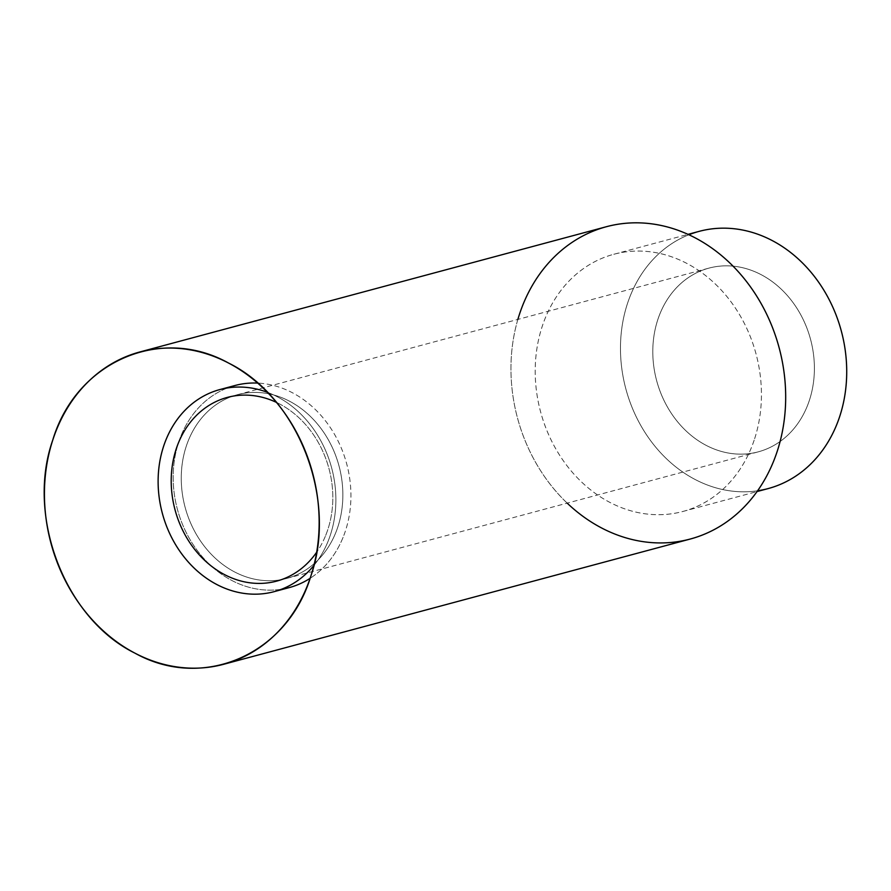 <?xml version="1.0" encoding="UTF-8"?>
<svg xmlns="http://www.w3.org/2000/svg" width="891" height="891" viewBox="0 0 891 891"><rect width="100%" height="100%" fill="white"/><g stroke="black" fill="none" stroke-linecap="round" stroke-linejoin="round"><path stroke-width="0.67" stroke-dasharray="4.46 3.34" d="M606.392 226.715A161.694 135.454 -105 0 0 517.493 417.99A161.694 135.454 -105 0 0 690.235 539.044M567.188 503.137A161.694 135.454 75 0 1 517.86 319.423M754.644 438.706A133.16 111.542 -105 0 0 628.601 251.552A133.16 111.542 -105 0 0 561.698 458.375A133.16 111.542 -105 0 0 754.644 438.706A133.16 111.542 75 0 1 682.84 511.479A133.16 111.542 75 0 1 540.581 411.798A133.16 111.542 75 0 1 613.799 254.28A133.16 111.542 75 0 1 729.829 300.267A133.16 111.542 75 0 1 754.644 438.706M328.055 541.338A104.626 87.641 75 0 1 313.91 565.451A104.626 87.641 -105 0 0 328.055 541.338A104.626 87.641 -105 0 0 267.434 392.33A104.626 87.641 75 0 1 328.055 541.338M325.705 535.38A95.114 79.678 -105 0 0 276.477 402.409A95.114 79.678 75 0 1 325.705 535.38A95.114 79.678 75 0 1 316.684 552.186A95.114 79.678 -105 0 0 325.705 535.38M343.102 537.295A104.626 87.641 75 0 1 310.101 578.326A104.626 87.641 -105 0 0 343.102 537.295A104.626 87.641 -105 0 0 257.688 383.085A104.626 87.641 75 0 1 343.102 537.295M289.174 587.615A104.626 87.641 75 0 1 177.398 509.296A104.626 87.641 75 0 1 234.923 385.525M227.506 387.941A104.626 87.641 -105 0 0 177.398 509.296A104.626 87.641 -105 0 0 281.545 589.241M335.74 532.684A95.114 79.678 75 0 1 196.488 534.6A95.114 79.678 75 0 1 253.924 392.419A95.114 79.678 75 0 1 335.74 532.684A95.114 79.678 -105 0 0 322.319 430.342A95.114 79.678 -105 0 0 237.396 394.713A95.114 79.678 -105 0 0 185.094 507.224A95.114 79.678 -105 0 0 286.713 578.426A95.114 79.678 -105 0 0 335.74 532.684M807.279 406.096A95.114 79.678 75 0 1 758.252 451.848A95.114 79.678 75 0 1 656.645 380.646A95.114 79.678 75 0 1 708.935 268.124A95.114 79.678 75 0 1 793.87 303.753A95.114 79.678 75 0 1 807.279 406.096A95.114 79.678 -105 0 0 725.474 265.841A95.114 79.678 -105 0 0 668.027 408.022A95.114 79.678 -105 0 0 807.279 406.096M699.067 231.382A133.16 111.542 -105 0 0 625.861 388.91A133.16 111.542 -105 0 0 768.12 488.591M757.606 490.774A133.16 111.542 75 0 1 625.861 388.91A133.16 111.542 75 0 1 688.877 234.756M237.396 394.713L708.935 268.124M286.713 578.426L758.252 451.848M682.84 511.479L757.049 491.554M613.799 254.28L688.008 234.355"/><path stroke-width="1.34" d="M310.903 575.909C287.615 654.328 203.226 691.338 134.875 653.114C65.243 618.877 25.828 516.869 52.669 440.321C75.958 361.913 160.347 324.903 228.697 363.127C298.329 397.353 337.745 499.372 310.903 575.909A161.694 135.454 -105 0 0 157.852 348.648A161.694 135.454 -105 0 0 76.604 599.788A161.694 135.454 -105 0 0 310.903 575.909A161.694 135.454 75 0 1 223.708 664.274A161.694 135.454 75 0 1 50.965 543.232A161.694 135.454 75 0 1 139.865 351.956A161.694 135.454 75 0 1 280.765 407.811A161.694 135.454 75 0 1 310.903 575.909M223.708 664.274L690.235 539.044A161.694 135.454 -105 0 0 777.431 450.679A161.694 135.454 -105 0 0 747.293 282.57A161.694 135.454 -105 0 0 606.392 226.715L139.865 351.956M517.86 319.423A161.694 135.454 75 0 1 693.298 236.895A161.694 135.454 75 0 1 777.431 450.679A161.694 135.454 75 0 1 567.188 503.137M313.91 565.451A104.626 87.641 75 0 1 200.052 573.347A104.626 87.641 75 0 1 164.924 442.504A104.626 87.641 75 0 1 267.434 392.33A104.626 87.641 -105 0 0 219.877 389.567A104.626 87.641 -105 0 0 162.351 513.339A104.626 87.641 -105 0 0 274.127 591.657A104.626 87.641 -105 0 0 313.91 565.451M276.477 402.409A95.114 79.678 -105 0 0 178.211 443.44A95.114 79.678 -105 0 0 211.078 565.885A95.114 79.678 -105 0 0 316.684 552.186A95.114 79.678 75 0 1 211.078 565.885A95.114 79.678 75 0 1 178.211 443.44A95.114 79.678 75 0 1 276.477 402.409M281.545 589.241A104.626 87.641 -105 0 0 310.101 578.326A104.626 87.641 75 0 1 289.174 587.615L274.127 591.657M219.877 389.567L234.923 385.525A104.626 87.641 75 0 1 257.688 383.085A104.626 87.641 -105 0 0 227.506 387.941M757.049 491.554L768.12 488.591A133.16 111.542 -105 0 0 836.76 424.539A133.16 111.542 -105 0 0 839.923 415.819A133.16 111.542 -105 0 0 815.109 277.379A133.16 111.542 -105 0 0 699.067 231.382L688.008 234.355M688.877 234.756A133.16 111.542 75 0 1 814.251 276.266A133.16 111.542 75 0 1 836.76 424.539A133.16 111.542 75 0 1 757.606 490.774"/></g></svg>
